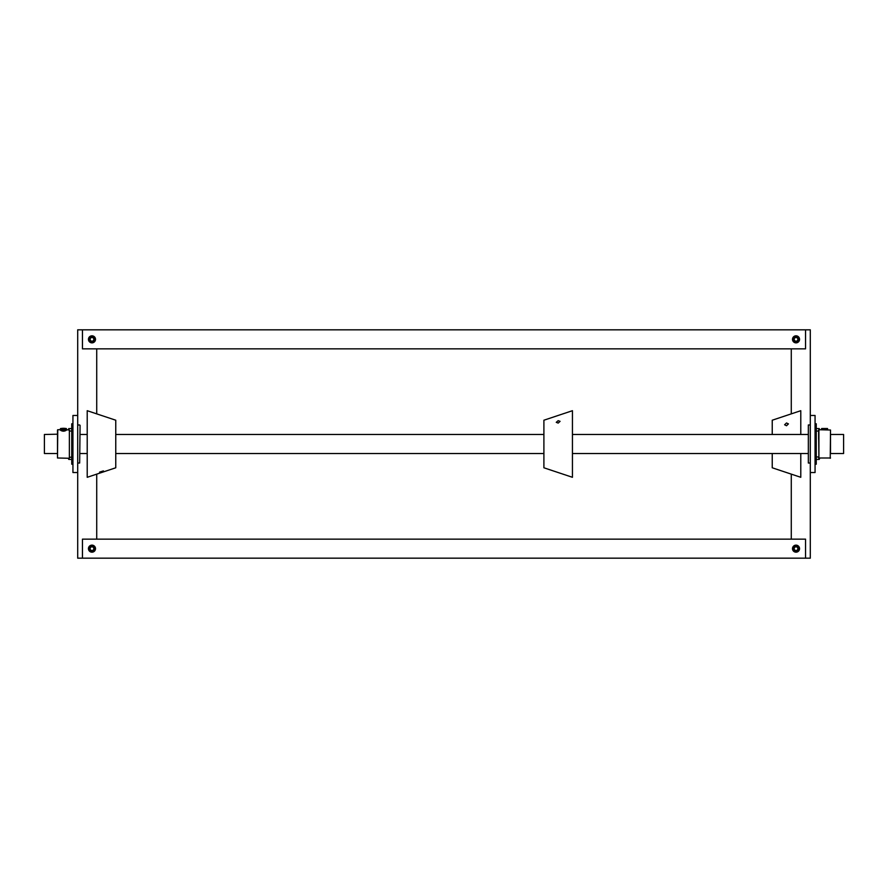 <?xml version="1.0" encoding="UTF-8"?>
<svg xmlns="http://www.w3.org/2000/svg" width="888" height="888" viewBox="0 0 888 888"><rect width="100%" height="100%" fill="white"/><g stroke="black" fill="none" stroke-linecap="round" stroke-linejoin="round"><path stroke-width="1.33" d="M94.139 337.34A2.953 2.953 0 0 0 89.977 337.174A2.953 2.953 0 0 0 89.799 341.347A2.953 2.953 0 0 0 93.973 341.514A2.953 2.953 0 0 0 94.139 337.34M89.388 341.725A3.519 3.519 0 0 1 89.588 336.752A3.519 3.519 0 0 1 94.561 336.952A3.519 3.519 0 0 1 94.361 341.936A3.519 3.519 0 0 1 89.388 341.725M93.939 339.96L93.484 337.951L91.52 337.329L90.01 338.728L90.454 340.737L92.419 341.347L93.939 339.96M71.75 428.582L68.809 428.582L68.809 429.725M68.243 429.725L68.809 428.582M798.201 546.653A2.953 2.953 0 0 0 794.027 546.486A2.953 2.953 0 0 0 793.861 550.66A2.953 2.953 0 0 0 798.023 550.826A2.953 2.953 0 0 0 798.201 546.653M793.439 551.048A3.519 3.519 0 0 1 793.639 546.065A3.519 3.519 0 0 1 798.612 546.275A3.519 3.519 0 0 1 798.412 551.248A3.519 3.519 0 0 1 793.439 551.048M797.99 549.272L797.546 547.263L795.581 546.653L794.061 548.04L794.516 550.049L796.481 550.671L797.99 549.272M805.538 329.825L82.462 329.825L82.462 348.862L805.538 348.862L805.538 329.825L810.3 329.825L810.3 415.462L815.062 415.462L815.062 472.538L810.3 472.538L810.3 558.175L805.538 558.175L805.538 539.138L82.462 539.138L82.462 558.175L805.538 558.175M791.275 348.862L791.275 413.875M791.275 474.125L791.275 539.138M830.513 430.014L830.236 458.275L830.513 430.014L818.914 429.725L818.914 458.275L818.625 430.014M830.513 453.801L830.513 434.199M818.625 457.986L830.513 457.986M827.549 429.725L827.549 428.538L824.575 428.504L821.6 428.538L821.6 429.725M798.201 337.34A2.953 2.953 0 0 0 794.027 337.174A2.953 2.953 0 0 0 793.861 341.347A2.953 2.953 0 0 0 798.023 341.514A2.953 2.953 0 0 0 798.201 337.34M793.439 341.725A3.519 3.519 0 0 1 793.639 336.752A3.519 3.519 0 0 1 798.612 336.952A3.519 3.519 0 0 1 798.412 341.936A3.519 3.519 0 0 1 793.439 341.725M797.99 339.96L797.546 337.951L795.581 337.329L794.061 338.728L794.516 340.737L796.481 341.347L797.99 339.96M816.25 459.418L819.191 459.418L819.191 458.275M819.757 458.275L819.191 459.418M819.191 429.725L819.191 428.582L819.757 429.725M82.462 329.825L77.7 329.825L77.7 415.462L72.938 415.462L72.938 472.538L77.7 472.538L77.7 558.175L82.462 558.175M77.7 415.462L77.7 472.538M560.084 421.334L558.175 423.088L556.254 422.322L558.175 420.679L560.084 421.334M543.9 420.213L543.9 467.787L572.438 477.3L572.438 410.7L543.9 420.213M71.75 431.035L69.375 431.035L69.375 457.531L71.75 456.965M72.938 464.213L71.75 464.213L71.75 423.787L72.938 423.787M80.075 425.385L79.665 463.025L80.075 425.385M788.422 423.887L786.513 425.752L784.604 424.764L786.513 422.977L788.422 423.887M800.787 434.487L800.787 410.7L772.238 420.213L772.238 434.487M800.787 453.513L800.787 477.3L772.238 467.787L772.238 453.513M94.139 546.653A2.953 2.953 0 0 0 89.977 546.486A2.953 2.953 0 0 0 89.799 550.66A2.953 2.953 0 0 0 93.973 550.826A2.953 2.953 0 0 0 94.139 546.653M89.388 551.048A3.519 3.519 0 0 1 89.588 546.065A3.519 3.519 0 0 1 94.561 546.275A3.519 3.519 0 0 1 94.361 551.248A3.519 3.519 0 0 1 89.388 551.048M93.939 549.272L93.484 547.263L91.52 546.653L90.01 548.04L90.454 550.049L92.419 550.671L93.939 549.272M68.809 458.275L68.809 459.418L68.243 458.275M810.3 415.462L810.3 472.538M69.375 430.469L69.375 457.531M57.487 457.531L57.487 430.047M65.024 428.405L66.4 428.571L66.4 430.192C64.424 431.49 62.438 431.49 60.451 430.192L60.451 429.048A2.975 0.755 180 0 1 63.425 428.294A2.975 0.755 180 0 1 66.4 429.048A2.975 0.755 180 0 1 63.425 429.792A2.975 0.755 180 0 1 60.451 429.048M57.487 434.199L44.4 434.487L44.4 453.513L57.487 453.513M63.425 429.437L64.769 429.237L63.425 428.649L62.093 429.237L63.425 429.437L63.425 428.649M830.513 453.513L843.6 453.513L843.6 434.487L830.513 434.487M96.725 348.862L96.725 413.875M96.725 474.125L96.725 539.138M818.625 439.338L818.625 431.035L816.25 431.035M815.062 423.787L816.25 423.787L816.25 464.213L815.062 464.213M808.335 463.025L808.335 424.975L808.335 463.025L810.3 463.025M99.578 472.127L103.397 470.906L99.578 472.127M115.762 467.787L115.762 420.213L87.213 410.7L87.213 477.3L115.762 467.787M69.375 430.047L66.4 429.725M69.375 457.953L69.375 430.014M60.451 429.725L57.764 429.725L57.487 457.953M61.827 428.405L60.451 428.571M816.25 428.582L819.191 428.582M77.7 424.975L79.665 424.975M77.7 463.025L79.665 463.025M71.75 459.418L68.809 459.418M69.086 458.275L57.487 457.986M80.075 434.487L87.213 434.487M115.762 434.487L543.9 434.487M572.438 434.487L807.925 434.487M80.075 453.513L87.213 453.513M115.762 453.513L543.9 453.513M572.438 453.513L807.925 453.513M818.625 456.965L816.25 456.965M810.3 424.975L808.335 424.975"/></g></svg>
